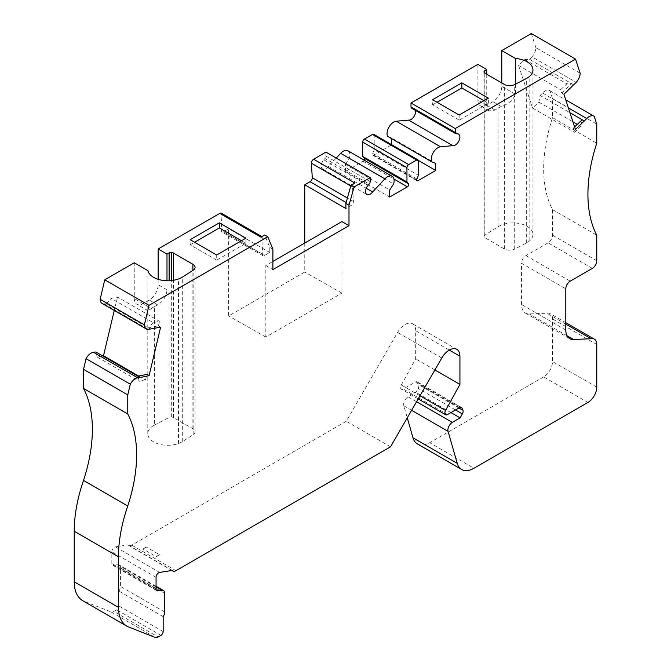 <?xml version="1.0" encoding="UTF-8"?>
<svg xmlns="http://www.w3.org/2000/svg" width="671" height="671" viewBox="0 0 671 671"><rect width="100%" height="100%" fill="white"/><g stroke="black" fill="none" stroke-linecap="round" stroke-linejoin="round"><path stroke-width="0.5" stroke-dasharray="3.35 2.52" d="M154.414 425.12L169.117 417.479A3.129 1.803 180 0 1 171.331 417.01A3.162 1.828 180 0 1 173.437 417.547L192.879 428.777A7.507 4.336 180 0 1 195.076 431.839A7.507 4.336 180 0 1 193.156 434.741L182.688 441.451A20.046 11.575 180 0 1 178.511 443.481A20.021 11.558 180 0 1 158.146 443.841A20.021 11.558 180 0 1 147.788 433.709A20.021 11.558 180 0 1 154.414 425.12L154.414 306.588L157.668 304.894C163.313 301.346 166.425 296.322 166.987 289.838L166.987 280.755M134.259 262.772L134.259 298.536A12.514 7.222 120 0 0 136.85 304.265A12.514 7.222 120 0 0 143.108 303.644L149.306 300.063A12.514 7.222 120 0 0 158.155 284.739L158.155 279.329M154.414 306.588A20.021 11.558 0 0 0 151.495 308.484L143.108 303.644M147.947 270.673L147.796 310.119L147.956 310.673L151.495 308.484M486.727 74.238L486.727 105.238L489.184 110.891L495.106 110.078L498.041 108.199A20.021 11.558 0 0 1 501.321 106.513C508.635 103.946 513.349 99.862 515.471 94.25L515.471 84.185M477.895 64.374L477.895 100.138A12.514 7.222 120 0 0 480.486 105.867A12.514 7.222 120 0 0 486.743 105.246L492.933 101.673A12.514 7.222 120 0 0 501.782 86.349L501.782 82.936M146.211 547.008A11.885 6.861 -60 0 1 142.848 548.945L146.211 547.008L159.488 554.665A11.885 6.861 -60 0 1 156.125 556.611L142.848 548.945M587.922 402.449L543.678 376.901A12.514 7.222 120 0 0 552.527 361.577L552.527 318.918A11.575 6.685 120 0 0 550.128 313.617A11.575 6.685 120 0 0 546.873 313.189L529.243 313.936A18.771 10.837 -60 0 1 525.443 313.072A18.771 10.837 -60 0 1 521.552 304.475L521.552 263.275L565.796 288.824M565.796 324.118L546.873 313.189M172.237 570.434L127.993 544.894A6.257 3.615 120 0 0 128.622 545.448A6.257 3.615 120 0 0 131.751 545.137L346.295 421.271L397.559 332.481A15.014 8.673 -60 0 1 412.573 323.808A15.014 8.673 -60 0 1 415.685 330.686L415.685 358.868L401.308 384.986A3.758 2.164 120 0 0 401.375 389.205A3.758 2.164 120 0 0 403.254 389.021L415.299 382.067A3.758 2.164 -60 0 1 417.177 381.883A3.758 2.164 -60 0 1 417.765 382.587L418.696 384.768A3.758 2.164 -60 0 1 418.134 388.35L415.877 392.334L408.077 396.838A6.257 3.615 120 0 0 403.825 405.796L407.272 417.832M163.162 616.666L118.918 591.117L118.918 606.005A3.129 1.803 120 0 1 116.704 609.83L113.894 611.457L158.138 637.005M434.909 369.964L415.685 358.868M450.946 412.581L415.877 392.334M159.488 554.665L156.125 556.611M574.602 126.92L573.235 128.211L574.577 132.304L580.834 126.4L582.193 119.757M561.694 93.026L571.633 83.64L566.869 83.825L560.612 89.738L561.694 93.026L563.908 94.301M354.749 182.99A3.129 1.803 120 0 0 352.543 186.991L353.416 201.468A3.129 1.803 -60 0 1 351.21 205.469L345.9 208.53M341.916 221.581L341.916 293.101L265.817 337.043L265.817 265.515L272.896 261.43M153.24 322.634L148.484 327.943L158.415 325.854L159.497 321.325L153.24 322.634L111.21 298.369L117.467 297.052L159.497 321.325M137.924 376.246L139.283 381.321L145.532 380.012L146.874 374.376M260.944 237.14A3.129 1.803 120 0 1 262.512 236.989A3.129 1.803 120 0 1 263.158 238.591L262.277 254.083A3.129 1.803 -60 0 0 262.923 255.693A3.129 1.803 -60 0 0 264.483 255.534L269.792 252.472L269.792 247.381L264.693 234.976M102.084 303.409A9.386 5.418 -60 0 0 104.097 303.837L106.446 303.669L150.69 329.218M158.415 325.854L160.629 327.138M269.792 247.381L272.896 249.167M265.817 265.515L272.896 269.599M592.342 268.392L548.098 242.843A6.257 3.615 120 0 0 552.527 235.177L552.527 209.637A132.967 76.771 -60 0 1 552.527 117.668L552.527 98.57L549.994 90.811A9.386 5.418 -60 0 0 549.675 90.61A9.386 5.418 -60 0 0 542.545 93.017L540.155 95.483L538.796 102.126L532.548 108.039L518.582 65.473L524.839 59.56L529.595 59.367L573.848 84.915M573.235 128.211L575.45 129.495M548.098 242.843L525.98 255.617A6.257 3.615 120 0 0 521.552 263.275M552.527 209.637L596.771 235.177M552.527 117.668L596.771 143.217M552.527 98.57L596.771 124.118M549.994 90.811L594.238 116.36M540.155 95.483L569.931 112.678M538.796 102.126L572.942 121.837M577.312 124.361L580.834 126.4M532.548 108.039L574.577 132.304M518.582 65.473L560.612 89.738M524.839 59.56L566.869 83.825M529.595 59.367L531.944 56.817L576.196 82.365M580.155 73.248L535.911 47.7A9.386 5.418 -60 0 1 531.944 56.817M535.911 47.7L531.289 33.55M415.525 110.43A6.509 3.758 -60 0 0 414.284 108.551A6.509 3.758 -60 0 0 413.118 108.249L411.96 108.232A2.499 1.443 -60 0 1 411.516 108.115M387.603 136.356L391.47 137.874L435.714 163.422M391.47 137.874L391.47 138.587M391.47 144.592L418.385 160.461M391.47 144.928L373.772 155.144A1.879 1.082 -60 0 1 372.833 155.236A1.879 1.082 -60 0 1 372.665 153.416L374.217 149.776L418.461 175.324M374.217 149.776L374.217 135.475A2.499 1.443 120 0 0 373.697 134.326M364.168 160.143A1.879 1.082 -60 0 1 363.154 161.275L345.456 171.491L389.7 197.039M345.456 171.491L345.456 164.445L389.7 189.985M345.456 164.445L349.323 158.457L393.575 183.997M347.939 150.774A9.386 5.418 -60 0 1 349.323 158.457M336.221 158.054L328.379 166.391L366.265 188.266M328.379 166.391A6.509 3.758 -60 0 1 322.642 168.983A6.509 3.758 -60 0 1 323.808 159.815L324.965 158.465L369.209 184.005M325.93 152.116L325.93 156.083A2.499 1.443 -60 0 1 324.965 158.465M304.751 243.036L304.751 272.023L228.643 315.957L228.643 228.71L223.334 231.78A3.129 1.803 -60 0 1 221.774 231.931A3.129 1.803 -60 0 1 221.128 230.329L222.009 214.837A3.129 1.803 120 0 0 221.363 213.227M341.916 293.101L304.751 272.023M265.817 337.043L228.643 315.957M269.792 252.472L228.643 228.71M106.446 303.669L111.21 298.369M117.467 297.052L114.28 310.447M138.729 376.079L145.532 380.012M102.697 355.915L97.245 357.056L139.283 381.321M97.245 357.056L95.886 351.981M417.412 443.934A24.525 14.158 120 0 0 429.675 442.717L473.927 468.266M543.678 376.901L429.675 442.717M127.767 626.672L83.523 601.124L111.05 611.902A6.257 3.615 120 0 0 113.894 611.457M82.785 600.73A41.3 23.846 120 0 0 83.523 601.124M118.918 591.117A6.257 3.615 120 0 0 120.419 586.412L120.419 567.817A6.257 3.615 120 0 0 119.128 564.948A6.257 3.615 120 0 0 117.509 564.697L113.575 565.317A3.758 2.164 -60 0 1 112.602 565.167A3.758 2.164 -60 0 1 111.822 563.447L111.822 551.805A3.758 2.164 -60 0 1 115.387 546.873L127.993 544.894M390.539 446.811L346.295 421.271M483.942 100.734L488.371 103.284L459.165 120.151L459.165 115.035M459.165 120.151L432.619 104.819L432.619 99.711M432.619 104.819L437.047 102.269M488.371 103.284L488.371 98.176M241.476 240.721L245.905 243.271L216.699 260.13L216.699 255.022M216.699 260.13L190.153 244.806L190.153 239.698M190.153 244.806L194.582 242.248M245.905 243.271L245.905 238.163M484.001 236.502A3.129 1.803 180 0 1 484.001 236.427A3.129 1.803 180 0 1 484.798 235.219L498.041 226.731A20.021 11.558 180 0 1 520.1 223.669A20.021 11.558 180 0 1 532.95 234.464A20.021 11.558 180 0 1 529.847 240.637A20.046 11.575 180 0 1 526.316 243.053L514.699 249.092A7.507 4.336 180 0 1 504.366 248.941L484.923 237.71A3.162 1.828 180 0 1 484.001 236.502L484.001 71.99M166.987 289.838L158.155 284.739M157.668 304.894L149.306 300.063M147.947 306.437L134.259 298.536M515.471 94.25L501.782 86.349M501.321 106.513L492.933 101.673M495.106 110.078L486.743 105.246M486.727 105.238L477.895 100.138M596.771 344.458L552.527 318.918M175.995 570.677L131.751 545.137M163.162 631.545L118.918 606.005M449.31 350.094L415.685 330.686M408.077 396.838L416.565 401.736M565.796 330.023L521.552 304.475M567.029 335.752L529.243 313.936M525.98 255.617L570.224 281.157M596.771 260.725L552.527 235.177M542.545 93.017L568.379 107.93M411.96 108.232L456.213 133.781M413.118 108.249L457.362 133.789M373.772 155.144L416.691 179.92M372.665 153.416L416.909 178.956M374.217 135.475L418.461 161.023M363.154 161.275L393.969 179.065M323.808 159.815L368.052 185.355M325.93 156.083L370.174 181.631M352.543 186.991L350.774 185.968M353.416 201.468L347.41 198.004M351.21 205.469L346.144 202.55M264.483 255.534L223.334 231.78M262.277 254.083L221.128 230.329M263.158 238.591L222.009 214.837M104.097 303.837L148.341 329.377M596.771 387.125L552.527 361.577M160.948 635.378L116.704 609.83M111.05 611.902L155.295 637.45M441.803 358.02L397.559 332.481M411.625 410.3L403.825 405.796M455.517 409.939L418.134 388.35M458.897 407.985L418.696 384.768M460.516 407.263L417.765 382.587M459.543 407.616L415.299 382.067M447.498 414.569L403.254 389.021M420.004 395.781L401.308 384.986M159.631 572.413L115.387 546.873M156.066 577.354L111.822 551.805M156.066 588.987L111.822 563.447M156.234 589.943L113.575 565.317M156.066 586.957L117.509 564.697M164.672 593.365L120.419 567.817M164.672 611.96L120.419 586.412M484.798 235.219L484.798 73.122M498.041 226.731L498.041 108.199M529.847 240.637L529.847 76.133M526.316 243.053L526.316 78.541M514.699 249.092L514.699 84.58M504.366 248.941L504.366 84.429M484.923 237.71L484.923 73.198M182.688 441.451L182.688 276.938M178.511 443.481L178.511 278.968M169.117 417.479L169.117 280.738M171.331 417.01L171.331 280.579M173.437 417.547L173.437 280.293M192.879 428.777L192.879 270.405M193.156 434.741L193.156 270.228M147.956 310.673L136.85 304.265M489.184 110.891L480.486 105.867M565.796 322.667L550.128 313.617M171.977 570.476L128.622 545.448M525.443 313.072L569.687 338.612M549.675 90.61L565.737 99.878M414.284 108.551L458.528 134.099M372.833 155.236L417.077 180.784M322.642 168.983L366.886 194.523M262.923 255.693L221.774 231.931M262.512 236.989L261.866 236.611M456.817 349.356L412.573 323.808M461.422 407.431L417.177 381.883M418.192 398.918L401.375 389.205M156.846 590.706L112.602 565.167M156.066 586.278L119.128 564.948M484.001 236.427L484.001 71.914M532.95 234.464L532.95 69.952M147.788 433.709L147.788 310.119M195.076 431.839L195.076 267.326"/><path stroke-width="1.01" d="M166.987 280.755L166.987 254.074L158.155 248.975L158.155 279.329M166.987 254.074L169.117 252.967A3.129 1.803 180 0 1 171.331 252.506A3.162 1.828 180 0 1 173.437 253.034L192.879 264.265A7.507 4.336 180 0 1 195.076 267.326A7.507 4.336 180 0 1 193.156 270.228L182.688 276.938A20.046 11.575 180 0 1 178.511 278.968A20.021 11.558 180 0 1 147.947 270.673L134.259 262.772L104.76 279.799L149.004 305.347L267.796 236.771L272.896 249.167L272.896 269.599L348.995 225.666L348.995 205.225L354.095 186.941L351 185.154L345.9 203.439L345.9 208.53L304.751 184.777L304.751 243.036M515.471 84.185L515.471 58.486L501.782 50.585L501.782 82.936M515.471 58.486A20.021 11.558 180 0 1 532.95 69.952A20.021 11.558 180 0 1 529.847 76.133A20.046 11.575 180 0 1 526.316 78.541L514.699 84.58A7.507 4.336 180 0 1 504.366 84.429L484.923 73.198A3.162 1.828 180 0 1 484.001 71.99A3.129 1.803 180 0 1 484.001 71.914A3.129 1.803 180 0 1 484.798 70.707L486.727 69.474L477.895 64.374L410.996 102.998L455.24 128.547L575.533 59.098L580.155 73.248A9.386 5.418 120 0 1 576.196 82.365L563.908 94.301L575.45 129.495L586.789 118.566A9.386 5.418 120 0 1 593.919 116.15A9.386 5.418 120 0 1 594.238 116.36L596.771 124.118L596.771 143.217A132.967 76.771 120 0 0 596.771 235.177L596.771 260.725A6.257 3.615 120 0 1 592.342 268.392L570.224 281.157A6.257 3.615 120 0 0 565.796 288.824L565.796 330.023A18.771 10.837 120 0 0 569.687 338.612A18.771 10.837 120 0 0 573.495 339.484L567.029 335.752M486.727 69.474L486.727 74.238M261.866 236.611L221.363 213.227A3.129 1.803 120 0 0 219.794 213.386L260.944 237.14L264.693 234.976L267.796 236.771M219.794 213.386L158.155 248.975M245.905 238.163L216.699 255.022L190.153 239.698L219.358 222.839L245.905 238.163M501.782 50.585L531.289 33.55L575.533 59.098M488.371 98.176L459.165 115.035L432.619 99.711L461.824 82.852L488.371 98.176M137.924 376.246L140.138 377.53L149.088 375.651L146.874 374.376L137.924 376.246L95.886 351.981L93.504 352.267A9.386 5.418 -60 0 0 86.056 358.666L83.523 369.344L83.523 388.45A132.967 76.771 -60 0 1 83.523 480.411L127.767 506.001A124.387 71.814 120 0 0 118.473 556.796L118.473 607.372A41.3 23.846 120 0 0 127.029 626.278A41.3 23.846 120 0 0 127.767 626.672L155.295 637.45A6.257 3.615 120 0 0 158.138 637.005L160.948 635.378A3.129 1.803 120 0 0 163.162 631.545L163.162 616.666A6.257 3.615 120 0 0 164.672 611.96L164.672 593.365A6.257 3.615 120 0 0 163.372 590.497A6.257 3.615 120 0 0 161.761 590.245L157.819 590.857A3.758 2.164 -60 0 1 156.846 590.706A3.758 2.164 -60 0 1 156.066 588.987L156.066 577.354A3.758 2.164 -60 0 1 159.631 572.413L172.237 570.434A6.257 3.615 120 0 0 172.866 570.987A6.257 3.615 120 0 0 175.995 570.677L390.539 446.811L441.803 358.02A15.014 8.673 120 0 1 456.817 349.356A15.014 8.673 120 0 1 459.929 356.226L459.929 384.408L445.561 410.535A3.758 2.164 120 0 0 445.619 414.753A3.758 2.164 120 0 0 447.498 414.569L459.543 407.616A3.758 2.164 -60 0 1 461.422 407.431A3.758 2.164 -60 0 1 462.009 408.127L462.94 410.316A3.758 2.164 -60 0 1 462.378 413.898L460.13 417.874L452.321 422.378A6.257 3.615 120 0 0 448.069 431.344L457.236 463.342A24.525 14.158 120 0 0 461.656 469.482A24.525 14.158 120 0 0 473.927 468.266L587.922 402.449A12.514 7.222 120 0 0 596.771 387.125L596.771 344.458A11.575 6.685 120 0 0 594.372 339.165A11.575 6.685 120 0 0 591.117 338.738L565.796 324.118M459.929 384.408L434.909 369.964M460.13 417.874L450.946 412.581M569.931 112.678L582.193 119.757L574.602 126.92M366.265 188.266L372.623 191.931A6.509 3.758 120 0 1 366.886 194.523A6.509 3.758 120 0 1 368.052 185.355L369.209 184.005A2.499 1.443 120 0 0 370.174 181.631L370.174 177.656L325.93 152.116L313.6 159.228L354.749 182.99L351 185.154M272.896 261.43L341.916 221.581L348.995 225.666M104.76 279.799L100.138 299.291L144.382 324.831A9.386 5.418 120 0 0 146.328 328.949A9.386 5.418 120 0 0 148.341 329.377L160.629 327.138L149.088 375.651M345.9 203.439L348.995 205.225M582.193 119.757L584.399 121.032M591.117 338.738L573.495 339.484M572.942 121.837L577.312 124.361M410.996 102.998L410.996 106.974L455.24 132.514L455.24 128.547M455.24 132.514A2.499 1.443 120 0 0 455.76 133.663L411.516 108.115A2.499 1.443 -60 0 1 410.996 106.974M455.76 133.663A2.499 1.443 120 0 0 456.213 133.781L457.362 133.789A6.509 3.758 120 0 1 458.528 134.099A6.509 3.758 120 0 1 458.863 140.994A6.509 3.758 120 0 1 452.799 145.649L408.547 120.101L396.259 121.233L440.503 146.773L452.799 145.649M415.525 110.43A6.509 3.758 -60 0 1 413.671 117.014A6.509 3.758 -60 0 1 408.547 120.101M440.503 146.773A9.386 5.418 120 0 0 433.206 152.669A9.386 5.418 120 0 0 431.847 161.904L387.603 136.356A9.386 5.418 -60 0 1 388.962 127.121A9.386 5.418 -60 0 1 396.259 121.233M418.385 160.461L435.714 170.468L435.714 163.422L431.847 161.904M391.47 138.587L391.47 144.592M336.221 158.054L340.667 153.323A9.386 5.418 -60 0 1 347.939 150.774L392.183 176.314A9.386 5.418 120 0 1 393.575 183.997L389.7 189.985L389.7 197.039L407.398 186.823A1.879 1.082 120 0 0 408.564 185.339A1.879 1.082 120 0 0 408.513 183.804L406.953 181.967L362.709 156.418L362.709 142.118A2.499 1.443 120 0 1 364.479 139.048L372.447 134.452A2.499 1.443 120 0 1 373.697 134.326L417.941 159.874A2.499 1.443 120 0 1 418.461 161.023L418.461 175.324L416.909 178.956A1.879 1.082 120 0 0 417.077 180.784A1.879 1.082 120 0 0 418.016 180.692L435.714 170.468M417.941 159.874A2.499 1.443 120 0 0 416.691 160L408.723 164.596A2.499 1.443 120 0 0 406.953 167.658L406.953 181.967M362.709 156.418L364.261 158.264A1.879 1.082 -60 0 1 364.168 160.143M392.183 176.314A9.386 5.418 120 0 0 384.919 178.863L372.623 191.931M370.174 177.656L354.095 186.941M313.6 159.228A3.129 1.803 120 0 0 311.394 163.229L312.267 177.706A3.129 1.803 -60 0 1 310.061 181.707L304.751 184.777M144.382 324.831L149.004 305.347M146.328 328.949L102.084 303.409A9.386 5.418 -60 0 1 100.138 299.291M114.28 310.447L103.502 355.747L138.729 376.079M103.502 355.747L102.697 355.915M93.504 352.267L137.748 377.815L140.138 377.53M86.056 358.666L130.3 384.206A9.386 5.418 120 0 1 137.748 377.815M83.523 369.344L127.767 394.892L130.3 384.206M83.523 388.45L127.767 413.99L127.767 394.892M127.767 505.951A132.967 76.771 120 0 0 127.767 413.99M83.523 480.411L83.523 480.453A124.387 71.814 120 0 0 74.229 531.247L74.229 581.824A41.3 23.846 120 0 0 82.785 600.73L127.029 626.278M127.767 506.001L83.523 480.453M457.236 463.342L412.992 437.794A24.525 14.158 120 0 0 417.412 443.934L461.656 469.482M412.992 437.794L407.272 417.832M437.047 102.269L461.824 87.96L461.824 82.852M461.824 87.96L483.942 100.734M194.582 242.248L219.358 227.947L219.358 222.839M219.358 227.947L241.476 240.721M459.929 356.226L449.31 350.094M416.565 401.736L452.321 422.378M568.379 107.93L586.789 118.566M416.691 179.92L418.016 180.692M372.447 134.452L416.691 160M364.479 139.048L408.723 164.596M362.709 142.118L406.953 167.658M364.261 158.264L408.513 183.804M393.969 179.065L407.398 186.823M340.667 153.323L384.919 178.863M350.774 185.968L311.394 163.229M347.41 198.004L312.267 177.706M346.144 202.55L310.061 181.707M118.473 556.796L74.229 531.247M118.473 607.372L74.229 581.824M448.069 431.344L411.625 410.3M462.378 413.898L455.517 409.939M462.94 410.316L458.897 407.985M462.009 408.127L460.516 407.263M445.561 410.535L420.004 395.781M157.819 590.857L156.234 589.943M161.761 590.245L156.066 586.957M484.798 73.122L484.798 70.707M169.117 280.738L169.117 252.967M171.331 280.579L171.331 252.506M173.437 280.293L173.437 253.034M192.879 270.405L192.879 264.265M594.372 339.165L565.796 322.667M172.866 570.987L171.977 570.476M565.737 99.878L593.919 116.15M445.619 414.753L418.192 398.918M163.372 590.497L156.066 586.278"/></g></svg>
